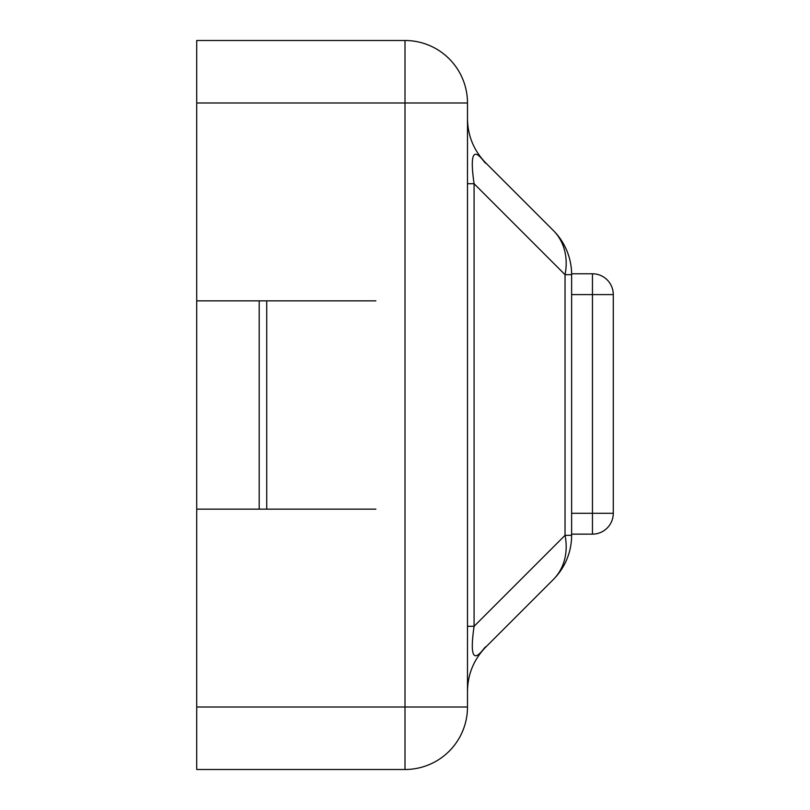 <?xml version="1.0" encoding="UTF-8"?>
<svg xmlns="http://www.w3.org/2000/svg" width="810" height="810" viewBox="0 0 810 810"><rect width="100%" height="100%" fill="white"/><g stroke="black" fill="none" stroke-linecap="round" stroke-linejoin="round"><path stroke-width="1.21" d="M196.719 102.981L405 102.981L405 40.5A62.481 62.481 0 0 1 467.481 102.981A62.481 62.481 0 0 0 405 40.5L196.719 40.5L196.719 509.146L375.87 509.146M196.719 300.854L375.87 300.854M259.2 509.146L259.2 300.854M196.719 509.146L196.719 707.019L405 707.019L405 769.5A62.481 62.481 0 0 0 467.481 707.019L405 707.019L405 102.981L467.481 102.981L467.481 707.019A62.481 62.481 0 0 1 405 769.5L196.719 769.5L196.719 707.019M467.481 118.756C467.755 135.898 473.86 150.63 485.787 162.942C486.314 166.819 466.347 130.106 474.083 183.718L474.083 626.282L565.036 535.329A62.481 51.02 -135 0 1 553.331 579.514L485.787 647.058C486.314 643.18 466.347 679.894 474.083 626.282L467.481 626.282M467.481 183.718L474.083 183.718L565.036 274.671A62.481 51.02 -45 0 0 553.331 230.485L485.787 162.942L553.331 230.485A62.481 62.481 0 0 1 571.627 274.671L571.627 535.329A62.481 62.481 0 0 1 553.331 579.514L485.787 647.058C473.86 659.37 467.755 674.102 467.481 691.244M571.627 273.78L592.454 273.78A20.827 20.827 0 0 1 613.281 294.607L613.281 513.307L592.454 513.307L592.454 534.134A20.827 20.827 0 0 0 613.281 513.307A20.827 20.827 0 0 1 592.454 534.134L571.627 534.134M266.733 509.146L266.733 300.854M553.331 230.485A62.481 62.481 0 0 1 571.627 274.671L565.036 274.671L565.036 535.329L571.627 535.329M571.627 294.607L592.454 294.607L592.454 273.78A20.827 20.827 0 0 1 613.281 294.607L592.454 294.607L592.454 513.307L571.627 513.307"/></g></svg>
